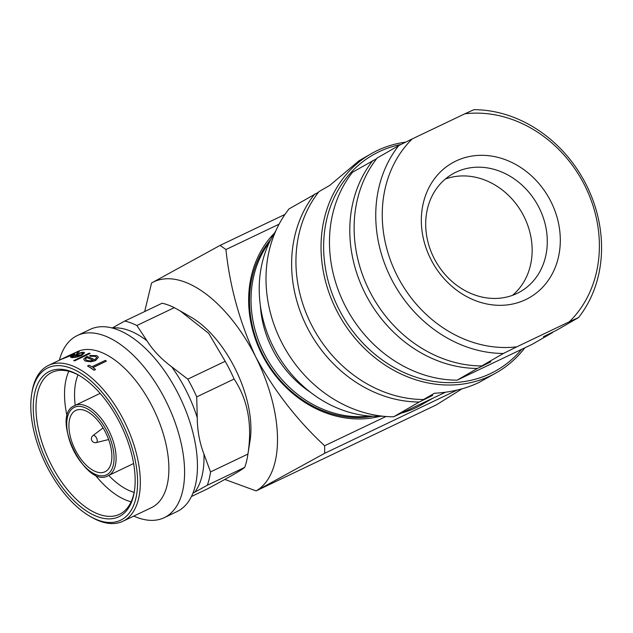 <?xml version="1.0" encoding="UTF-8"?>
<svg xmlns="http://www.w3.org/2000/svg" width="633" height="633" viewBox="0 0 633 633"><rect width="100%" height="100%" fill="white"/><g stroke="black" fill="none" stroke-linecap="round" stroke-linejoin="round"><path stroke-width="0.95" d="M524.678 348.031A126.141 108.148 -120 0 1 496.992 372.394A126.141 108.148 -120 0 1 490.583 375.765A126.141 108.148 -120 0 1 338.22 313.517A126.141 108.148 -120 0 1 370.891 153.898A126.141 108.148 -120 0 1 377.3 150.527A126.141 108.148 -120 0 1 405.713 142.124M445.561 392.207L393.631 416.799L419.244 402.01L432.679 395.388L423.572 399.518L434.388 393.275C450.957 392.325 465.761 388.749 478.809 382.561L496.992 372.394M431.738 398.853L421.641 404.685A116.432 99.832 -120 0 1 415.723 407.794A116.432 99.832 -120 0 1 401.702 413.048M400.911 144.498A124.195 106.486 60 0 0 379.032 151.754A124.195 106.486 60 0 0 338.631 308.556A124.195 106.486 60 0 0 490.575 373.533A124.195 106.486 60 0 0 521.394 349.653M75.256 449.841A33.96 17.439 -115.5 0 0 105.031 471.751A33.96 17.439 -115.5 0 0 105.537 432.363A33.96 17.439 -115.5 0 0 75.77 410.453A33.96 17.439 -115.5 0 0 75.256 449.841M92.948 435.607A3.948 3.948 0 0 0 96.279 442.578L96.279 442.578A3.885 1.994 -115.5 0 0 96.548 442.467A3.885 1.994 -115.5 0 0 96.532 438.004A3.885 1.994 -115.5 0 0 93.059 435.528A3.885 1.994 -115.5 0 0 92.948 435.607L103.076 427.916M120.096 423.342A80.533 41.359 64.5 0 1 134.331 491.619A80.533 41.359 64.5 0 1 99.468 517.335A80.533 41.359 64.5 0 1 48.298 464.78A80.533 41.359 64.5 0 1 36.113 388.053A80.533 41.359 64.5 0 1 78.737 375.171A80.533 41.359 64.5 0 1 120.096 423.342M79.56 375.654A78.595 40.362 -115.5 0 0 51.843 372.418A78.595 40.362 -115.5 0 0 50.664 463.562A78.595 40.362 -115.5 0 0 119.558 514.273A78.595 40.362 -115.5 0 0 134.473 490.678M121.829 422.346A84.418 43.353 -115.5 0 0 68.19 367.251A84.418 43.353 -115.5 0 0 31.65 394.209A84.418 43.353 -115.5 0 0 46.565 465.777A84.418 43.353 -115.5 0 0 89.918 516.267A84.418 43.353 -115.5 0 0 134.607 502.768A84.418 43.353 -115.5 0 0 121.829 422.346M31.65 394.209L31.943 392.341A86.357 44.35 64.5 0 1 48.496 365.415A86.357 44.35 64.5 0 1 124.195 421.127A86.357 44.35 64.5 0 1 122.905 521.275A86.357 44.35 64.5 0 1 91.556 517.208L89.918 516.267M94.934 474.679A78.595 40.362 -115.5 0 0 131.126 501.779M108.71 475.423A71.474 36.706 -115.5 0 0 134.149 492.363M94.024 370.258L95.559 369.443L94.024 370.258A86.357 44.35 -115.5 0 0 87.576 366.016L89.111 365.194A86.452 44.397 -115.5 0 1 91.785 366.831L105.268 360.399A86.452 44.397 -115.5 0 1 106.368 361.119L92.956 367.607M96.722 357.542L95.575 356.395L90.052 356.221L89.728 355.509L96.778 355.604L98.416 357.241L95.583 360.565L90.891 361.775L85.392 361.103L83.817 359.631M98.416 357.281L95.583 360.565M74.773 360.881A86.357 44.35 -115.5 0 0 73.737 360.62L89.126 353.174A86.452 44.397 -115.5 0 1 90.171 353.436L74.757 360.794A86.452 44.397 -115.5 0 0 73.721 360.533M82.947 353.293L81.981 352.937L76.546 353.697L83.184 352.193L84.585 352.747L81.641 355.445L77.028 357.044L71.822 357.708L70.833 356.703M84.593 352.795L81.641 355.445M81.617 355.358L77.004 356.957L71.79 357.621L70.801 356.616L70.492 357.273M61.528 359.188L60.064 359.892A86.357 44.35 -115.5 0 0 60.056 359.892L48.496 365.415M77.883 351.576C79.639 351.03 79.703 351.283 78.081 352.328A86.357 44.35 -115.5 0 0 77.179 352.494L76.617 352.193L72.866 353.784M74.821 353.38L73.713 353.475C75.644 352.992 75.026 353.57 71.877 355.224L61.987 358.974M73.752 353.562C75.675 353.079 75.066 353.665 71.909 355.311M122.905 521.275L151.453 507.65A86.357 44.35 -115.5 0 0 152.751 407.494A86.357 44.35 -115.5 0 0 77.107 351.758M133.769 516.093A100.908 51.819 -115.5 0 0 164.232 517.675A100.908 51.819 -115.5 0 0 165.743 400.649A100.908 51.819 -115.5 0 0 77.289 335.545A100.908 51.819 -115.5 0 0 59.391 360.114M164.232 517.675L177.082 511.543A100.908 51.819 -115.5 0 0 178.593 394.509A100.908 51.819 -115.5 0 0 90.139 329.405L77.289 335.545M136.886 325.504L146.975 340.783C152.996 350.326 161.217 358.99 171.638 366.76L187.795 379.135A100.908 51.819 -115.5 0 1 192.472 387.887A100.908 51.819 -115.5 0 1 196.721 396.883L234.107 379.04A100.908 51.819 -115.5 0 0 229.866 370.036A100.908 51.819 -115.5 0 0 225.182 361.293L208.708 333.369L180.128 310.882L174.281 307.654A100.908 51.819 -115.5 0 0 162.143 303.215L124.756 321.058A100.908 51.819 -115.5 0 1 136.886 325.504L174.281 307.654M196.721 396.883L197.243 417.677C197.354 430.638 199.585 442.752 203.937 454.035L210.528 471.925L247.922 454.075C252.456 424.751 247.851 399.74 234.107 379.04M210.528 471.925A100.908 51.819 -115.5 0 1 207.323 485.226L192.923 493.202M191.459 496.501L207.616 488.787C229.138 477.282 241.497 470.145 244.71 467.383A100.908 51.819 -115.5 0 0 247.693 455.594L250.051 440.687A85.384 43.851 -115.5 0 0 234.962 368.295A85.384 43.851 -115.5 0 0 191.119 317.22L180.128 310.882M274.342 233.213A108.67 93.178 60 0 0 261.769 354.116A108.67 93.178 60 0 0 380.014 416.308M270.774 239.519A106.732 91.508 60 0 0 262.402 353.902A106.732 91.508 60 0 0 372.766 416.245M525.675 299.623A77.622 66.552 -120 0 1 430.709 259.016A77.622 66.552 -120 0 1 455.966 161.011A77.622 66.552 -120 0 1 550.932 201.626A77.622 66.552 -120 0 1 525.675 299.623M455.997 172.176A67.921 58.236 60 0 0 452.548 173.988A67.921 58.236 60 0 0 434.95 259.941A67.921 58.236 60 0 0 516.995 293.459A67.921 58.236 60 0 0 520.445 291.639A67.921 58.236 60 0 0 538.042 205.693A67.921 58.236 60 0 0 455.997 172.176M512.493 295.342A67.921 58.236 60 0 0 521.79 212.443A67.921 58.236 60 0 0 445.363 179.02M376.722 158.606L352.526 172.255A126.141 108.148 60 0 0 344.7 304.908A126.141 108.148 60 0 0 457.097 380.172L532.226 344.305L552.562 332.57A126.141 108.148 -120 0 0 553.02 331.985M464.836 113.805L473.943 109.675A126.141 108.148 -120 0 1 586.332 184.939A126.141 108.148 -120 0 1 578.515 317.592L569.407 321.722A121.291 103.986 60 0 0 584.742 185.485A121.291 103.986 60 0 0 464.836 113.805L412.241 138.912A121.291 103.986 60 0 0 396.899 275.157A121.291 103.986 60 0 0 516.813 346.829L503.377 353.459L481.753 365.945L490.86 361.807L477.424 368.438A126.141 108.148 -120 0 1 365.027 293.174A126.141 108.148 -120 0 1 372.853 160.521M578.515 317.592L556.882 330.078L543.454 336.701L552.562 332.57M516.813 346.829L569.407 321.722M503.377 353.459A126.141 108.148 -120 0 1 390.98 278.196A126.141 108.148 -120 0 1 398.806 145.543L412.241 138.912M398.806 145.543L377.181 158.021A126.141 108.148 -120 0 0 369.356 290.674A126.141 108.148 -120 0 0 481.753 365.945M477.424 368.438L457.097 380.172M457.105 390.078L324.642 453.315L256.136 490.899L436.461 404.819L462.035 388.812M279.066 224.193L225.934 249.56A160.102 82.219 -115.5 0 0 220.07 245.398L284.985 214.405M324.642 453.315A160.102 82.219 -115.5 0 0 324.618 445.774L385.964 416.498M225.934 249.56C229.858 286.765 239.796 322.569 255.756 356.988A116.432 59.795 -115.5 0 0 151.564 282.983L220.07 245.398M224.834 479.434L256.136 490.899A116.432 59.795 -115.5 0 0 255.756 356.988C274.002 390.506 296.956 420.106 324.618 445.774M144.672 311.555L151.564 282.983M247.693 455.594A100.908 51.819 -115.5 0 0 247.922 454.075M187.795 379.135L225.182 361.293M207.323 485.226L244.71 467.383M112.152 328.029L124.756 321.058M99.824 393.022A71.474 36.706 -115.5 0 0 99.887 393.512M78.057 374.847A71.474 36.706 -115.5 0 0 75.224 405.286M68.831 371.278A78.595 40.362 -115.5 0 0 67.145 416.467M71.877 355.224L60.024 359.805A86.452 44.397 -115.5 0 0 59.225 360.201L59.257 360.272M70.152 354.971L77.843 351.489C79.6 350.943 79.671 351.188 78.041 352.233L78.081 352.328M77.843 351.489C79.6 350.943 79.671 351.188 78.041 352.233A86.452 44.397 -115.5 0 0 77.139 352.399L77.179 352.494M73.713 353.475L68.902 355.564L76.577 352.106L77.139 352.399L76.617 352.193M61.947 358.887L62.548 358.903M69.788 355.145L60.016 359.805A86.452 44.397 -115.5 0 0 60.016 359.805L60.064 359.892M73.254 354.029L63.791 358.199L71.023 355.358C73.468 354.108 73.895 353.697 72.32 354.132L73.262 353.974M62.999 358.42L63.791 358.199M72.36 354.219L65.452 357.21M65.5 357.297L63.83 358.286M70.801 356.616L73.784 354.86A86.452 44.397 -115.5 0 1 80.866 355.073L82.939 353.246L81.981 352.937M81.958 352.842L76.783 354.037M76.189 356.648L79.41 355.699A86.452 44.397 -115.5 0 0 73.373 355.43L72.035 356.624L76.189 356.648M79.236 355.762A86.357 44.35 -115.5 0 0 73.404 355.524L73.373 355.43M73.404 355.524L72.051 356.664M90.171 353.436L74.757 360.794M95.575 360.486L90.891 361.775M90.883 361.688L85.392 361.103M85.384 361.016L83.809 359.591L84.039 358.618L86.911 356.49A86.452 44.397 -115.5 0 1 94.736 359.781L96.714 357.503L95.575 356.395M95.559 356.308L90.052 356.221M90.036 356.134L89.728 355.509M89.973 360.905L93.273 360.367A86.452 44.397 -115.5 0 0 86.618 357.487L85.408 359.133L86.674 360.351L89.973 360.905M93.178 360.391A86.357 44.35 -115.5 0 0 86.634 357.574L86.618 357.487M86.634 357.574L85.415 359.18M94.024 370.178A86.452 44.397 -115.5 0 0 87.568 365.929M95.559 369.443A86.452 44.397 -115.5 0 0 92.885 367.559L106.368 361.119M370.891 153.898L359.046 160.735L329.817 185.358L319 191.601A126.141 108.148 -120 0 0 311.175 324.254A126.141 108.148 -120 0 0 423.572 399.518M393.631 416.799A126.141 108.148 -120 0 1 281.234 341.535A126.141 108.148 -120 0 1 289.059 208.882L318.541 192.179M382.688 416.197A116.432 99.832 -120 0 1 276.977 353.736A116.432 99.832 -120 0 1 275.782 230.958M310.51 392.333A99.943 85.684 -120 0 1 260.329 305.391M369.783 416.063A106.732 91.508 -120 0 1 267.308 359.315A106.732 91.508 -120 0 1 269.444 242.202M419.244 402.01A126.141 108.148 -120 0 1 306.855 326.747A126.141 108.148 -120 0 1 314.672 194.094M133.626 463.522L108.267 475.636A38.858 19.955 -115.5 0 0 108.971 475.264A38.858 19.955 -115.5 0 0 109.192 431.263A38.858 19.955 -115.5 0 0 74.781 405.492A38.858 19.955 -115.5 0 0 74.077 405.872M73.602 407.707A37.402 19.212 -115.5 0 0 73.721 450.728A37.402 19.212 -115.5 0 0 107.191 474.497A37.402 19.212 -115.5 0 0 107.072 431.477A37.402 19.212 -115.5 0 0 73.602 407.707M197.243 417.677A94.119 48.337 -115.5 0 0 186.411 391.083A94.119 48.337 -115.5 0 0 171.638 366.76M194.719 492.197A94.119 48.337 -115.5 0 0 203.937 454.035M146.975 340.783A94.119 48.337 -115.5 0 0 112.239 328.021M108.267 475.636C85.993 489.523 50.07 416.419 73.998 405.903L100.149 393.386M96.279 442.578L108.623 439.539"/></g></svg>
